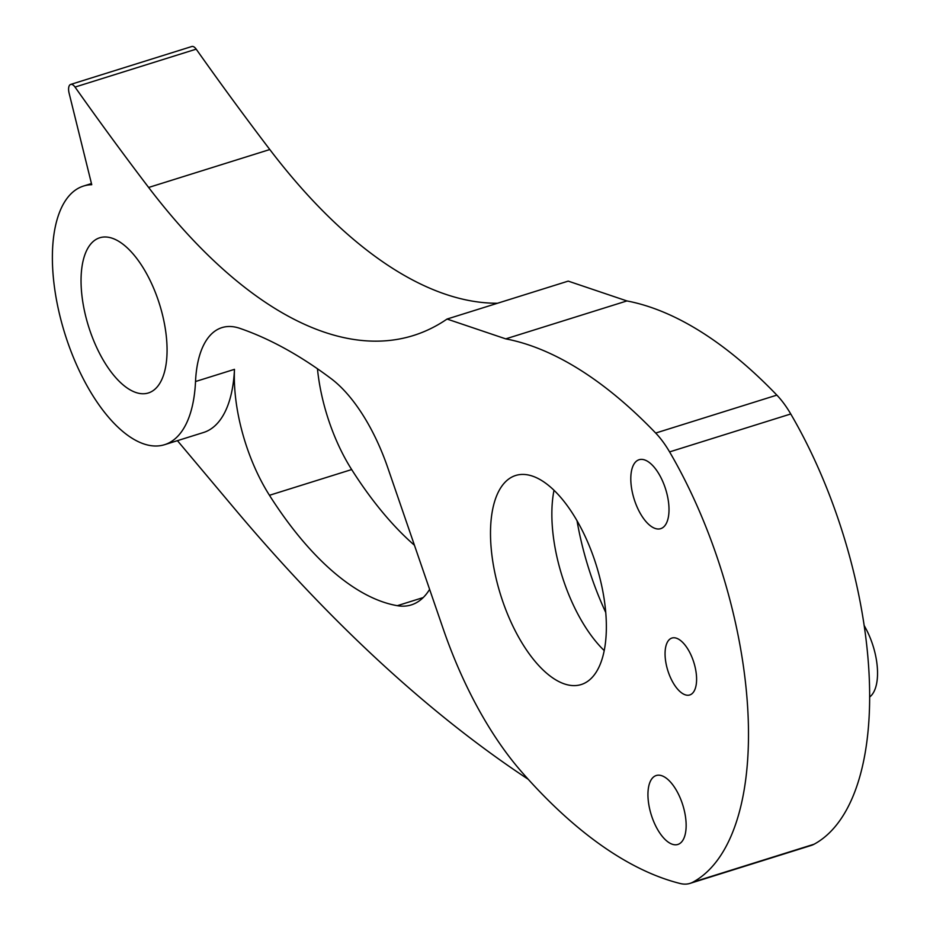 <?xml version="1.0" encoding="UTF-8"?>
<svg xmlns="http://www.w3.org/2000/svg" width="930" height="930" viewBox="0 0 930 930"><rect width="100%" height="100%" fill="white"/><g stroke="black" fill="none" stroke-linecap="round" stroke-linejoin="round"><path stroke-width="1.4" d="M463.303 679.028A252.077 115.227 72.6 0 1 443.273 629.064L387.74 467.616A130.107 59.474 72.6 0 0 377.394 441.831A130.107 59.474 72.6 0 0 331.115 378.626A722.808 330.394 72.6 0 0 239.812 328.337A115.646 52.859 72.6 0 0 221.956 327.616A115.646 52.859 72.6 0 0 195.521 381.533A135.524 61.95 72.6 0 1 164.54 444.703A135.524 61.95 72.6 0 1 78.294 368.606A135.524 61.95 72.6 0 1 83.572 186.035A135.524 61.95 72.6 0 1 91.745 184.721L69.099 93.14A9.033 4.127 -107.4 0 1 70.657 84.432A9.033 4.127 -107.4 0 1 75.028 87.071A2603.965 1190.261 -107.4 0 0 148.637 187.465A581.924 265.992 -107.4 0 0 413.397 335.521A581.924 265.992 -107.4 0 0 447.051 319.048L505.734 338.869A572.822 261.842 72.6 0 1 655.685 433.055A76.899 35.154 72.6 0 1 669.588 451.899A289.125 132.153 72.6 0 1 692.943 882.14A76.899 35.154 72.6 0 1 690.014 883.384A76.899 35.154 72.6 0 1 680.144 883.5A572.822 261.842 72.6 0 1 521.591 771.83A252.077 115.227 72.6 0 1 463.303 679.028M429.614 589.364A130.107 59.474 72.6 0 1 411.293 604.907A130.107 59.474 72.6 0 1 397.308 605.686A307.191 140.418 72.6 0 1 269.456 495.295A115.646 52.859 72.6 0 1 234.476 369.338A135.524 61.95 72.6 0 1 203.496 432.508L164.54 444.703M864.098 625.332A1852.2 846.637 72.6 0 1 865.888 628.692A48.395 22.122 72.6 0 1 868.294 633.516A48.395 22.122 72.6 0 1 869.608 697.058M605.732 612.452A172.12 78.678 72.6 0 1 605.349 611.615A172.12 78.678 72.6 0 1 577.019 520.695M662.102 480.008A36.119 16.508 -107.4 0 0 639.108 459.722A36.119 16.508 -107.4 0 0 637.701 508.373A36.119 16.508 -107.4 0 0 660.695 528.659A36.119 16.508 -107.4 0 0 662.102 480.008M679.237 795.801A36.119 16.508 -107.4 0 0 656.255 775.515A36.119 16.508 -107.4 0 0 654.848 824.178A36.119 16.508 -107.4 0 0 677.831 844.463A36.119 16.508 -107.4 0 0 679.237 795.801M670.763 678.214A29.818 13.625 72.6 0 1 671.925 638.05A29.818 13.625 72.6 0 1 690.897 654.801A29.818 13.625 72.6 0 1 689.735 694.966A29.818 13.625 72.6 0 1 670.763 678.214M511.442 623.042A109.554 50.081 72.6 0 1 515.708 475.474A109.554 50.081 72.6 0 1 585.423 536.994A109.554 50.081 72.6 0 1 581.157 684.561A109.554 50.081 72.6 0 1 511.442 623.042M604.209 650.582A109.554 50.081 72.6 0 1 572.787 603.837A109.554 50.081 72.6 0 1 554.013 490.25M96.592 347.309A81.317 37.165 72.6 0 1 99.766 237.766A81.317 37.165 72.6 0 1 151.52 283.429A81.317 37.165 72.6 0 1 148.347 392.972A81.317 37.165 72.6 0 1 96.592 347.309M177.421 440.669L234.093 508.117A1749.853 799.858 -107.4 0 0 528.205 779.27M414.431 545.236A307.191 140.418 72.6 0 1 351.668 469.557A115.646 52.859 72.6 0 1 317.456 368.757M690.014 883.384L811.192 845.451A76.899 35.154 72.6 0 0 814.11 844.208A289.125 132.153 72.6 0 0 790.756 413.978A76.899 35.154 72.6 0 0 776.864 395.122A572.822 261.842 72.6 0 0 626.901 300.936L568.218 281.116L447.051 319.048M70.657 84.432L191.836 46.5A9.033 4.127 72.6 0 1 196.195 49.151A2603.965 1190.261 -107.4 0 0 269.805 149.532A581.924 265.992 -107.4 0 0 497.515 303.25M626.901 300.936L505.734 338.869M397.308 605.686L423.208 597.572M864.633 629.087L865.888 628.692M269.456 495.295L351.668 469.557M234.476 369.338L195.521 381.533M269.805 149.532L148.637 187.465M814.11 844.208L692.943 882.14M790.756 413.978L669.588 451.899M776.864 395.122L655.685 433.055M196.195 49.151L75.028 87.071M91.454 183.559L83.572 186.035"/></g></svg>
